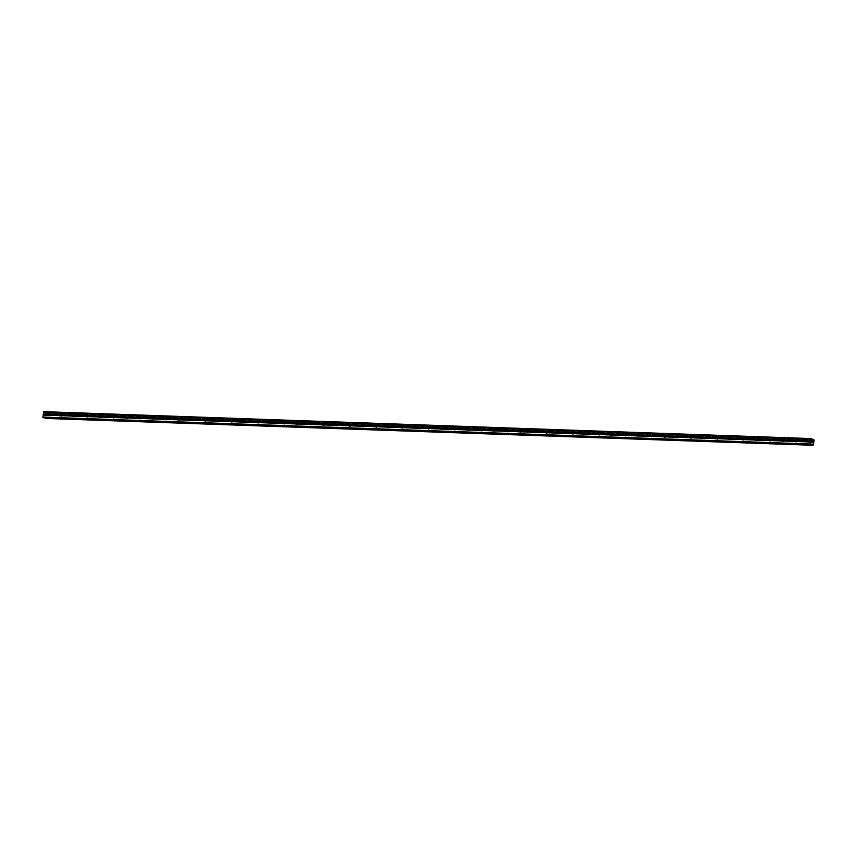 <?xml version="1.0" encoding="UTF-8"?>
<svg xmlns="http://www.w3.org/2000/svg" width="857" height="857" viewBox="0 0 857 857"><rect width="100%" height="100%" fill="white"/><g stroke="black" fill="none" stroke-linecap="round" stroke-linejoin="round"><path stroke-width="0.64" stroke-dasharray="4.29 3.21" d="M48.228 415.956A0.653 0.536 -70.2 0 0 48.388 414.67A0.653 0.536 -70.2 0 0 48.228 415.956M61.34 416.416A0.653 0.536 -70.2 0 0 61.511 415.131A0.653 0.536 -70.2 0 0 61.34 416.416M74.463 416.877A0.653 0.536 -70.2 0 0 74.634 415.591A0.653 0.536 -70.2 0 0 74.463 416.877M87.585 417.338A0.653 0.536 -70.2 0 0 87.757 416.052A0.653 0.536 -70.2 0 0 87.585 417.338M100.708 417.798A0.653 0.536 -70.2 0 0 100.88 416.513A0.653 0.536 -70.2 0 0 100.708 417.798M113.831 418.248A0.653 0.536 -70.2 0 0 114.002 416.973A0.653 0.536 -70.2 0 0 113.831 418.248M126.954 418.709A0.653 0.536 -70.2 0 0 127.125 417.434A0.653 0.536 -70.2 0 0 126.954 418.709M140.077 419.169A0.653 0.536 -70.2 0 0 140.248 417.895A0.653 0.536 -70.2 0 0 140.077 419.169M153.199 419.63A0.653 0.536 -70.2 0 0 153.36 418.355A0.653 0.536 -70.2 0 0 153.199 419.63M166.322 420.091A0.653 0.536 -70.2 0 0 166.483 418.816A0.653 0.536 -70.2 0 0 166.322 420.091M179.434 420.551A0.653 0.536 -70.2 0 0 179.606 419.277A0.653 0.536 -70.2 0 0 179.434 420.551M192.557 421.012A0.653 0.536 -70.2 0 0 192.729 419.726A0.653 0.536 -70.2 0 0 192.557 421.012M205.68 421.473A0.653 0.536 -70.2 0 0 205.851 420.187A0.653 0.536 -70.2 0 0 205.68 421.473M218.803 421.933A0.653 0.536 -70.2 0 0 218.974 420.648A0.653 0.536 -70.2 0 0 218.803 421.933M231.926 422.394A0.653 0.536 -70.2 0 0 232.097 421.108A0.653 0.536 -70.2 0 0 231.926 422.394M245.048 422.855A0.653 0.536 -70.2 0 0 245.22 421.569A0.653 0.536 -70.2 0 0 245.048 422.855M258.171 423.315A0.653 0.536 -70.2 0 0 258.343 422.03A0.653 0.536 -70.2 0 0 258.171 423.315M271.294 423.776A0.653 0.536 -70.2 0 0 271.455 422.49A0.653 0.536 -70.2 0 0 271.294 423.776M284.417 424.236A0.653 0.536 -70.2 0 0 284.578 422.951A0.653 0.536 -70.2 0 0 284.417 424.236M297.529 424.697A0.653 0.536 -70.2 0 0 297.7 423.412A0.653 0.536 -70.2 0 0 297.529 424.697M310.652 425.158A0.653 0.536 -70.2 0 0 310.823 423.872A0.653 0.536 -70.2 0 0 310.652 425.158M323.775 425.618A0.653 0.536 -70.2 0 0 323.946 424.333A0.653 0.536 -70.2 0 0 323.775 425.618M336.897 426.079A0.653 0.536 -70.2 0 0 337.069 424.793A0.653 0.536 -70.2 0 0 336.897 426.079M350.02 426.54A0.653 0.536 -70.2 0 0 350.192 425.254A0.653 0.536 -70.2 0 0 350.02 426.54M363.143 427A0.653 0.536 -70.2 0 0 363.314 425.715A0.653 0.536 -70.2 0 0 363.143 427M376.266 427.461A0.653 0.536 -70.2 0 0 376.437 426.175A0.653 0.536 -70.2 0 0 376.266 427.461M389.389 427.922A0.653 0.536 -70.2 0 0 389.549 426.636A0.653 0.536 -70.2 0 0 389.389 427.922M402.511 428.371A0.653 0.536 -70.2 0 0 402.672 427.097A0.653 0.536 -70.2 0 0 402.511 428.371M415.624 428.832A0.653 0.536 -70.2 0 0 415.795 427.557A0.653 0.536 -70.2 0 0 415.624 428.832M428.746 429.293A0.653 0.536 -70.2 0 0 428.918 428.018A0.653 0.536 -70.2 0 0 428.746 429.293M441.869 429.753A0.653 0.536 -70.2 0 0 442.041 428.479A0.653 0.536 -70.2 0 0 441.869 429.753M454.992 430.214A0.653 0.536 -70.2 0 0 455.163 428.939A0.653 0.536 -70.2 0 0 454.992 430.214M468.115 430.675A0.653 0.536 -70.2 0 0 468.286 429.389A0.653 0.536 -70.2 0 0 468.115 430.675M481.238 431.135A0.653 0.536 -70.2 0 0 481.409 429.85A0.653 0.536 -70.2 0 0 481.238 431.135M494.36 431.596A0.653 0.536 -70.2 0 0 494.532 430.31A0.653 0.536 -70.2 0 0 494.36 431.596M507.483 432.057A0.653 0.536 -70.2 0 0 507.644 430.771A0.653 0.536 -70.2 0 0 507.483 432.057M520.606 432.517A0.653 0.536 -70.2 0 0 520.767 431.232A0.653 0.536 -70.2 0 0 520.606 432.517M533.729 432.978A0.653 0.536 -70.2 0 0 533.89 431.692A0.653 0.536 -70.2 0 0 533.729 432.978M546.841 433.438A0.653 0.536 -70.2 0 0 547.012 432.153A0.653 0.536 -70.2 0 0 546.841 433.438M559.964 433.899A0.653 0.536 -70.2 0 0 560.135 432.614A0.653 0.536 -70.2 0 0 559.964 433.899M573.087 434.36A0.653 0.536 -70.2 0 0 573.258 433.074A0.653 0.536 -70.2 0 0 573.087 434.36M586.209 434.82A0.653 0.536 -70.2 0 0 586.381 433.535A0.653 0.536 -70.2 0 0 586.209 434.82M599.332 435.281A0.653 0.536 -70.2 0 0 599.504 433.996A0.653 0.536 -70.2 0 0 599.332 435.281M612.455 435.742A0.653 0.536 -70.2 0 0 612.626 434.456A0.653 0.536 -70.2 0 0 612.455 435.742M625.578 436.202A0.653 0.536 -70.2 0 0 625.749 434.917A0.653 0.536 -70.2 0 0 625.578 436.202M638.701 436.663A0.653 0.536 -70.2 0 0 638.861 435.377A0.653 0.536 -70.2 0 0 638.701 436.663M651.823 437.124A0.653 0.536 -70.2 0 0 651.984 435.838A0.653 0.536 -70.2 0 0 651.823 437.124M664.936 437.584A0.653 0.536 -70.2 0 0 665.107 436.299A0.653 0.536 -70.2 0 0 664.936 437.584M678.058 438.045A0.653 0.536 -70.2 0 0 678.23 436.759A0.653 0.536 -70.2 0 0 678.058 438.045M691.181 438.495A0.653 0.536 -70.2 0 0 691.353 437.22A0.653 0.536 -70.2 0 0 691.181 438.495M704.304 438.955A0.653 0.536 -70.2 0 0 704.475 437.681A0.653 0.536 -70.2 0 0 704.304 438.955M717.427 439.416A0.653 0.536 -70.2 0 0 717.598 438.141A0.653 0.536 -70.2 0 0 717.427 439.416M730.55 439.877A0.653 0.536 -70.2 0 0 730.721 438.602A0.653 0.536 -70.2 0 0 730.55 439.877M743.672 440.337A0.653 0.536 -70.2 0 0 743.844 439.063A0.653 0.536 -70.2 0 0 743.672 440.337M756.795 440.798A0.653 0.536 -70.2 0 0 756.956 439.512A0.653 0.536 -70.2 0 0 756.795 440.798M769.918 441.259A0.653 0.536 -70.2 0 0 770.079 439.973A0.653 0.536 -70.2 0 0 769.918 441.259M783.03 441.719A0.653 0.536 -70.2 0 0 783.202 440.434A0.653 0.536 -70.2 0 0 783.03 441.719M796.153 442.18A0.653 0.536 -70.2 0 0 796.324 440.894A0.653 0.536 -70.2 0 0 796.153 442.18M809.276 442.64A0.653 0.536 -70.2 0 0 809.447 441.355A0.653 0.536 -70.2 0 0 809.276 442.64M44.885 415.934L44.96 415.366L44.885 415.934M44.36 415.741L44.435 415.174L44.36 415.741M44.393 415.163L44.918 416.02L44.393 415.163M44.5 414.649L44.585 414.038L44.51 414.649M44.585 414.038L44.446 414.788L45.046 414.702L44.543 414.027M43.793 411.66L812.008 438.795M45.421 418.42L46.535 413.513L45.967 412.442L44.885 413.02L44.393 411.874M45.078 417.83L811.472 444.494M43.664 417.777L44.328 417.08L44.939 417.616M812.693 441.344L812.661 441.923M812.104 441.719L812.147 441.066M812.554 442.715L811.965 442.426M45.517 412.967L812.436 439.866M45.55 412.935L812.415 439.823L44.8 412.913M46.235 412.624L813.85 439.545M46.246 412.688L813.861 439.609M46.439 413.256L814.054 440.177M46.46 413.278L814.075 440.198M46.535 413.513L814.15 440.423M45.978 417.766L813.593 444.687M45.839 417.916L813.464 444.837L45.828 417.937M45.507 418.312L813.122 445.222M813.068 445.319L45.453 418.398L813.089 445.286M44.918 417.552L811.525 444.44M44.478 411.992L812.093 438.902M44.885 413.02L812.5 439.941M45.282 413.16L812.897 440.08L45.303 413.17M45.389 413.117L812.768 440.027M45.871 412.56L812.275 439.427M812.243 439.32L45.924 412.463L812.254 439.373M46.171 412.517L813.786 439.437M46.214 412.571L813.829 439.491M44.832 417.338L811.708 444.226M44.746 417.22L811.793 444.119M811.943 443.99L44.328 417.08L811.922 444.001M44.243 417.123L811.858 444.044M43.728 417.734L811.343 444.654M48.528 414.692L46.685 414.038M61.65 415.152L59.808 414.499M74.773 415.613L72.931 414.959M87.896 416.073L86.054 415.409M101.019 416.534L99.176 415.87M114.142 416.995L112.299 416.331M127.254 417.455L125.422 416.791M140.377 417.916L138.545 417.252M153.499 418.377L151.657 417.713M166.622 418.837L164.78 418.173M179.745 419.298L177.902 418.634M192.868 419.759L191.025 419.094M205.991 420.219L204.148 419.555M219.113 420.68L217.271 420.016M232.236 421.141L230.394 420.476M245.348 421.601L243.517 420.937M258.471 422.062L256.639 421.398M271.594 422.522L269.751 421.858M284.717 422.983L282.874 422.319M297.84 423.444L295.997 422.78M310.962 423.894L309.12 423.24M324.085 424.354L322.243 423.701M337.208 424.815L335.366 424.161M350.331 425.276L348.488 424.622M363.443 425.736L361.611 425.083M376.566 426.197L374.734 425.533M389.689 426.657L387.857 425.993M402.811 427.118L400.969 426.454M415.934 427.579L414.092 426.915M429.057 428.039L427.215 427.375M442.18 428.5L440.337 427.836M455.303 428.961L453.46 428.296M468.425 429.421L466.583 428.757M481.538 429.882L479.706 429.218M494.66 430.343L492.829 429.678M507.783 430.803L505.951 430.139M520.906 431.264L519.063 430.6M534.029 431.724L532.186 431.06M547.152 432.185L545.309 431.521M560.274 432.646L558.432 431.982M573.397 433.106L571.555 432.442M586.52 433.567L584.678 432.903M599.643 434.017L597.8 433.363M612.755 434.478L610.923 433.824M625.878 434.938L624.046 434.285M639.001 435.399L637.158 434.745M652.123 435.859L650.281 435.206M665.246 436.32L663.404 435.656M678.369 436.781L676.527 436.117M691.492 437.241L689.649 436.577M704.615 437.702L702.772 437.038M717.738 438.163L715.895 437.498M730.85 438.623L729.018 437.959M743.972 439.084L742.141 438.42M757.095 439.545L755.253 438.88M770.218 440.005L768.375 439.341M783.341 440.466L781.498 439.802M796.464 440.927L794.621 440.262M809.586 441.387L807.744 440.723M809.137 442.619L807.305 441.955M796.024 442.158L794.182 441.494M782.902 441.698L781.059 441.034M769.779 441.237L767.936 440.573M756.656 440.777L754.813 440.112M743.533 440.316L741.691 439.652M730.41 439.855L728.568 439.191M717.288 439.395L715.445 438.73M704.165 438.934L702.333 438.27M691.042 438.473L689.21 437.809M677.93 438.013L676.087 437.349M664.807 437.552L662.964 436.888M651.684 437.091L649.842 436.427M638.561 436.631L636.719 435.967M625.439 436.17L623.596 435.506M612.316 435.71L610.473 435.056M599.193 435.249L597.35 434.595M586.07 434.788L584.238 434.135M572.947 434.328L571.116 433.674M559.835 433.867L557.993 433.214M546.712 433.417L544.87 432.753M533.59 432.956L531.747 432.292M520.467 432.496L518.624 431.832M507.344 432.035L505.501 431.371M494.221 431.574L492.379 430.91M481.098 431.114L479.256 430.45M467.976 430.653L466.144 429.989M454.853 430.193L453.021 429.528M441.741 429.732L439.898 429.068M428.618 429.271L426.775 428.607M415.495 428.811L413.652 428.146M402.372 428.35L400.53 427.686M389.249 427.889L387.407 427.225M376.127 427.429L374.284 426.765M363.004 426.968L361.161 426.304M349.881 426.507L348.049 425.843M336.758 426.047L334.926 425.383M323.635 425.586L321.803 424.933M310.523 425.126L308.681 424.472M297.4 424.665L295.558 424.011M284.278 424.204L282.435 423.551M271.155 423.744L269.312 423.09M258.032 423.294L256.189 422.63M244.909 422.833L243.067 422.169M231.786 422.372L229.944 421.708M218.664 421.912L216.832 421.248M205.541 421.451L203.709 420.787M192.429 420.991L190.586 420.326M179.306 420.53L177.463 419.866M166.183 420.069L164.34 419.405M153.06 419.609L151.218 418.944M139.937 419.148L138.095 418.484M126.815 418.687L124.972 418.023M113.692 418.227L111.849 417.563M100.569 417.766L98.737 417.102M87.446 417.305L85.614 416.641M74.334 416.845L72.491 416.181M61.211 416.384L59.369 415.72M48.088 415.924L46.246 415.259"/><path stroke-width="1.29" d="M46.557 414.006A0.653 0.536 109.8 0 1 46.835 414.124L47.017 414.285A0.653 0.536 109.8 0 1 46.91 415.099L46.696 415.195A0.653 0.536 109.8 0 1 46.107 415.184L46.064 415.067A0.653 0.536 109.8 0 1 46.171 414.252L46.246 414.102A0.653 0.536 109.8 0 1 46.557 414.006M59.669 414.467A0.653 0.536 109.8 0 1 59.958 414.584L60.14 414.745A0.653 0.536 109.8 0 1 60.033 415.559L59.808 415.656A0.653 0.536 109.8 0 1 59.219 415.645L59.187 415.527A0.653 0.536 109.8 0 1 59.294 414.713L59.369 414.563A0.653 0.536 109.8 0 1 59.669 414.467M72.791 414.927A0.653 0.536 109.8 0 1 73.081 415.034L73.263 415.206A0.653 0.536 109.8 0 1 73.156 416.02L72.931 416.116A0.653 0.536 109.8 0 1 72.342 416.095L72.309 415.988A0.653 0.536 109.8 0 1 72.416 415.174L72.491 415.024A0.653 0.536 109.8 0 1 72.791 414.927M85.914 415.388A0.653 0.536 109.8 0 1 86.193 415.495L86.386 415.666A0.653 0.536 109.8 0 1 86.278 416.481L86.054 416.577A0.653 0.536 109.8 0 1 85.464 416.556L85.432 416.448A0.653 0.536 109.8 0 1 85.539 415.634L85.614 415.484A0.653 0.536 109.8 0 1 85.914 415.388M99.037 415.849A0.653 0.536 109.8 0 1 99.316 415.956L99.508 416.127A0.653 0.536 109.8 0 1 99.401 416.941L99.176 417.038A0.653 0.536 109.8 0 1 98.587 417.016L98.555 416.909A0.653 0.536 109.8 0 1 98.662 416.095L98.726 415.934A0.653 0.536 109.8 0 1 99.037 415.849M112.16 416.309A0.653 0.536 109.8 0 1 112.438 416.416L112.631 416.588A0.653 0.536 109.8 0 1 112.524 417.402L112.299 417.498A0.653 0.536 109.8 0 1 111.71 417.477L111.667 417.37A0.653 0.536 109.8 0 1 111.774 416.556L111.849 416.395A0.653 0.536 109.8 0 1 112.16 416.309M125.283 416.77A0.653 0.536 109.8 0 1 125.561 416.877L125.743 417.048A0.653 0.536 109.8 0 1 125.636 417.852L125.422 417.959A0.653 0.536 109.8 0 1 124.833 417.937L124.79 417.83A0.653 0.536 109.8 0 1 124.897 417.016L124.972 416.856A0.653 0.536 109.8 0 1 125.283 416.77M138.405 417.23A0.653 0.536 109.8 0 1 138.684 417.338L138.866 417.509A0.653 0.536 109.8 0 1 138.759 418.312L138.545 418.42A0.653 0.536 109.8 0 1 137.956 418.398L137.913 418.291A0.653 0.536 109.8 0 1 138.02 417.477L138.095 417.316A0.653 0.536 109.8 0 1 138.405 417.23M151.528 417.691A0.653 0.536 109.8 0 1 151.807 417.798L151.989 417.97A0.653 0.536 109.8 0 1 151.882 418.773L151.668 418.88A0.653 0.536 109.8 0 1 151.078 418.859L151.036 418.752A0.653 0.536 109.8 0 1 151.143 417.937L151.218 417.777A0.653 0.536 109.8 0 1 151.528 417.691M164.651 418.152A0.653 0.536 109.8 0 1 164.93 418.259L165.112 418.43A0.653 0.536 109.8 0 1 165.005 419.234L164.79 419.341A0.653 0.536 109.8 0 1 164.201 419.319L164.158 419.212A0.653 0.536 109.8 0 1 164.265 418.398L164.34 418.237A0.653 0.536 109.8 0 1 164.651 418.152M177.763 418.612A0.653 0.536 109.8 0 1 178.052 418.719L178.235 418.891A0.653 0.536 109.8 0 1 178.127 419.694L177.902 419.801A0.653 0.536 109.8 0 1 177.313 419.78L177.281 419.673A0.653 0.536 109.8 0 1 177.388 418.859L177.463 418.698A0.653 0.536 109.8 0 1 177.763 418.612M190.886 419.073A0.653 0.536 109.8 0 1 191.175 419.18L191.357 419.352A0.653 0.536 109.8 0 1 191.25 420.155L191.025 420.262A0.653 0.536 109.8 0 1 190.436 420.241L190.404 420.123A0.653 0.536 109.8 0 1 190.511 419.319L190.586 419.159A0.653 0.536 109.8 0 1 190.886 419.073M204.009 419.534A0.653 0.536 109.8 0 1 204.287 419.641L204.48 419.801A0.653 0.536 109.8 0 1 204.373 420.616L204.148 420.723A0.653 0.536 109.8 0 1 203.559 420.701L203.527 420.583A0.653 0.536 109.8 0 1 203.634 419.78L203.709 419.619A0.653 0.536 109.8 0 1 204.009 419.534M217.132 419.994A0.653 0.536 109.8 0 1 217.41 420.101L217.603 420.262A0.653 0.536 109.8 0 1 217.496 421.076L217.271 421.183A0.653 0.536 109.8 0 1 216.682 421.162L216.65 421.044A0.653 0.536 109.8 0 1 216.757 420.241L216.821 420.08A0.653 0.536 109.8 0 1 217.132 419.994M230.254 420.455A0.653 0.536 109.8 0 1 230.533 420.562L230.726 420.723A0.653 0.536 109.8 0 1 230.619 421.537L230.394 421.644A0.653 0.536 109.8 0 1 229.805 421.623L229.762 421.505A0.653 0.536 109.8 0 1 229.869 420.701L229.944 420.541A0.653 0.536 109.8 0 1 230.254 420.455M243.377 420.905A0.653 0.536 109.8 0 1 243.656 421.023L243.838 421.183A0.653 0.536 109.8 0 1 243.731 421.998L243.517 422.105A0.653 0.536 109.8 0 1 242.927 422.083L242.885 421.965A0.653 0.536 109.8 0 1 242.992 421.162L243.067 421.001A0.653 0.536 109.8 0 1 243.377 420.905M256.5 421.365A0.653 0.536 109.8 0 1 256.779 421.483L256.961 421.644A0.653 0.536 109.8 0 1 256.854 422.458L256.639 422.565A0.653 0.536 109.8 0 1 256.05 422.544L256.007 422.426A0.653 0.536 109.8 0 1 256.114 421.623L256.189 421.462A0.653 0.536 109.8 0 1 256.5 421.365M269.623 421.826A0.653 0.536 109.8 0 1 269.901 421.944L270.084 422.105A0.653 0.536 109.8 0 1 269.976 422.919L269.762 423.026A0.653 0.536 109.8 0 1 269.173 423.004L269.13 422.887A0.653 0.536 109.8 0 1 269.237 422.072L269.312 421.923A0.653 0.536 109.8 0 1 269.623 421.826M282.746 422.287A0.653 0.536 109.8 0 1 283.024 422.405L283.206 422.565A0.653 0.536 109.8 0 1 283.099 423.379L282.885 423.487A0.653 0.536 109.8 0 1 282.296 423.465L282.253 423.347A0.653 0.536 109.8 0 1 282.36 422.533L282.435 422.383A0.653 0.536 109.8 0 1 282.746 422.287M295.858 422.747A0.653 0.536 109.8 0 1 296.147 422.865L296.329 423.026A0.653 0.536 109.8 0 1 296.222 423.84L295.997 423.947A0.653 0.536 109.8 0 1 295.408 423.926L295.376 423.808A0.653 0.536 109.8 0 1 295.483 422.994L295.558 422.844A0.653 0.536 109.8 0 1 295.858 422.747M308.981 423.208A0.653 0.536 109.8 0 1 309.27 423.326L309.452 423.487A0.653 0.536 109.8 0 1 309.345 424.301L309.12 424.408A0.653 0.536 109.8 0 1 308.531 424.386L308.499 424.269A0.653 0.536 109.8 0 1 308.606 423.454L308.681 423.304A0.653 0.536 109.8 0 1 308.981 423.208M322.103 423.669A0.653 0.536 109.8 0 1 322.393 423.787L322.575 423.947A0.653 0.536 109.8 0 1 322.468 424.761L322.243 424.868A0.653 0.536 109.8 0 1 321.654 424.847L321.621 424.729A0.653 0.536 109.8 0 1 321.729 423.915L321.803 423.765A0.653 0.536 109.8 0 1 322.103 423.669M335.226 424.129A0.653 0.536 109.8 0 1 335.505 424.247L335.698 424.408A0.653 0.536 109.8 0 1 335.59 425.222L335.366 425.318A0.653 0.536 109.8 0 1 334.776 425.308L334.744 425.19A0.653 0.536 109.8 0 1 334.851 424.376L334.916 424.226A0.653 0.536 109.8 0 1 335.226 424.129M348.349 424.59A0.653 0.536 109.8 0 1 348.628 424.708L348.82 424.868A0.653 0.536 109.8 0 1 348.713 425.683L348.488 425.779A0.653 0.536 109.8 0 1 347.899 425.758L347.856 425.65A0.653 0.536 109.8 0 1 347.963 424.836L348.038 424.686A0.653 0.536 109.8 0 1 348.349 424.59M361.472 425.051A0.653 0.536 109.8 0 1 361.75 425.158L361.933 425.329A0.653 0.536 109.8 0 1 361.825 426.143L361.611 426.24A0.653 0.536 109.8 0 1 361.022 426.218L360.979 426.111A0.653 0.536 109.8 0 1 361.086 425.297L361.161 425.147A0.653 0.536 109.8 0 1 361.472 425.051M374.595 425.511A0.653 0.536 109.8 0 1 374.873 425.618L375.055 425.79A0.653 0.536 109.8 0 1 374.948 426.604L374.734 426.7A0.653 0.536 109.8 0 1 374.145 426.679L374.102 426.572A0.653 0.536 109.8 0 1 374.209 425.758L374.284 425.597A0.653 0.536 109.8 0 1 374.595 425.511M387.718 425.972A0.653 0.536 109.8 0 1 387.996 426.079L388.178 426.25A0.653 0.536 109.8 0 1 388.071 427.065L387.857 427.161A0.653 0.536 109.8 0 1 387.268 427.14L387.225 427.032A0.653 0.536 109.8 0 1 387.332 426.218L387.407 426.058A0.653 0.536 109.8 0 1 387.718 425.972M400.84 426.432A0.653 0.536 109.8 0 1 401.119 426.54L401.301 426.711A0.653 0.536 109.8 0 1 401.194 427.525L400.98 427.622A0.653 0.536 109.8 0 1 400.39 427.6L400.348 427.493A0.653 0.536 109.8 0 1 400.455 426.679L400.53 426.518A0.653 0.536 109.8 0 1 400.84 426.432M413.963 426.893A0.653 0.536 109.8 0 1 414.242 427L414.424 427.172A0.653 0.536 109.8 0 1 414.317 427.975L414.092 428.082A0.653 0.536 109.8 0 1 413.513 428.061L413.47 427.954A0.653 0.536 109.8 0 1 413.577 427.14L413.652 426.979A0.653 0.536 109.8 0 1 413.963 426.893M427.075 427.354A0.653 0.536 109.8 0 1 427.364 427.461L427.547 427.632A0.653 0.536 109.8 0 1 427.439 428.436L427.215 428.543A0.653 0.536 109.8 0 1 426.625 428.521L426.593 428.414A0.653 0.536 109.8 0 1 426.7 427.6L426.775 427.439A0.653 0.536 109.8 0 1 427.075 427.354M440.198 427.814A0.653 0.536 109.8 0 1 440.487 427.922L440.669 428.093A0.653 0.536 109.8 0 1 440.562 428.896L440.337 429.003A0.653 0.536 109.8 0 1 439.748 428.982L439.716 428.875A0.653 0.536 109.8 0 1 439.823 428.061L439.898 427.9A0.653 0.536 109.8 0 1 440.198 427.814M453.321 428.275A0.653 0.536 109.8 0 1 453.599 428.382L453.792 428.554A0.653 0.536 109.8 0 1 453.685 429.357L453.46 429.464A0.653 0.536 109.8 0 1 452.871 429.443L452.839 429.336A0.653 0.536 109.8 0 1 452.946 428.521L453.01 428.361A0.653 0.536 109.8 0 1 453.321 428.275M466.444 428.736A0.653 0.536 109.8 0 1 466.722 428.843L466.915 429.014A0.653 0.536 109.8 0 1 466.808 429.818L466.583 429.925A0.653 0.536 109.8 0 1 465.994 429.903L465.962 429.796A0.653 0.536 109.8 0 1 466.058 428.982L466.133 428.821A0.653 0.536 109.8 0 1 466.444 428.736M479.566 429.196A0.653 0.536 109.8 0 1 479.845 429.303L480.027 429.475A0.653 0.536 109.8 0 1 479.92 430.278L479.706 430.385A0.653 0.536 109.8 0 1 479.117 430.364L479.074 430.246A0.653 0.536 109.8 0 1 479.181 429.443L479.256 429.282A0.653 0.536 109.8 0 1 479.566 429.196M492.689 429.657A0.653 0.536 109.8 0 1 492.968 429.764L493.15 429.925A0.653 0.536 109.8 0 1 493.043 430.739L492.829 430.846A0.653 0.536 109.8 0 1 492.239 430.825L492.197 430.707A0.653 0.536 109.8 0 1 492.304 429.903L492.379 429.743A0.653 0.536 109.8 0 1 492.689 429.657M505.812 430.118A0.653 0.536 109.8 0 1 506.091 430.225L506.273 430.385A0.653 0.536 109.8 0 1 506.166 431.2L505.951 431.307A0.653 0.536 109.8 0 1 505.362 431.285L505.319 431.167A0.653 0.536 109.8 0 1 505.426 430.364L505.501 430.203A0.653 0.536 109.8 0 1 505.812 430.118M518.935 430.578A0.653 0.536 109.8 0 1 519.213 430.685L519.396 430.846A0.653 0.536 109.8 0 1 519.288 431.66L519.074 431.767A0.653 0.536 109.8 0 1 518.485 431.746L518.442 431.628A0.653 0.536 109.8 0 1 518.549 430.825L518.624 430.664A0.653 0.536 109.8 0 1 518.935 430.578M532.058 431.028A0.653 0.536 109.8 0 1 532.336 431.146L532.518 431.307A0.653 0.536 109.8 0 1 532.411 432.121L532.186 432.228A0.653 0.536 109.8 0 1 531.608 432.207L531.565 432.089A0.653 0.536 109.8 0 1 531.672 431.285L531.747 431.125A0.653 0.536 109.8 0 1 532.058 431.028M545.17 431.489A0.653 0.536 109.8 0 1 545.459 431.607L545.641 431.767A0.653 0.536 109.8 0 1 545.534 432.581L545.309 432.689A0.653 0.536 109.8 0 1 544.72 432.667L544.688 432.549A0.653 0.536 109.8 0 1 544.795 431.746L544.87 431.585A0.653 0.536 109.8 0 1 545.17 431.489M558.293 431.949A0.653 0.536 109.8 0 1 558.582 432.067L558.764 432.228A0.653 0.536 109.8 0 1 558.657 433.042L558.432 433.149A0.653 0.536 109.8 0 1 557.843 433.128L557.811 433.01A0.653 0.536 109.8 0 1 557.918 432.196L557.993 432.046A0.653 0.536 109.8 0 1 558.293 431.949M571.415 432.41A0.653 0.536 109.8 0 1 571.694 432.528L571.887 432.689A0.653 0.536 109.8 0 1 571.78 433.503L571.555 433.61A0.653 0.536 109.8 0 1 570.966 433.588L570.933 433.471A0.653 0.536 109.8 0 1 571.041 432.656L571.105 432.506A0.653 0.536 109.8 0 1 571.415 432.41M584.538 432.871A0.653 0.536 109.8 0 1 584.817 432.989L585.01 433.149A0.653 0.536 109.8 0 1 584.903 433.963L584.678 434.07A0.653 0.536 109.8 0 1 584.088 434.049L584.056 433.931A0.653 0.536 109.8 0 1 584.153 433.117L584.228 432.967A0.653 0.536 109.8 0 1 584.538 432.871M597.661 433.331A0.653 0.536 109.8 0 1 597.94 433.449L598.122 433.61A0.653 0.536 109.8 0 1 598.025 434.424L597.8 434.531A0.653 0.536 109.8 0 1 597.211 434.51L597.168 434.392A0.653 0.536 109.8 0 1 597.275 433.578L597.35 433.428A0.653 0.536 109.8 0 1 597.661 433.331M610.784 433.792A0.653 0.536 109.8 0 1 611.062 433.91L611.245 434.07A0.653 0.536 109.8 0 1 611.137 434.885L610.923 434.992A0.653 0.536 109.8 0 1 610.334 434.97L610.291 434.853A0.653 0.536 109.8 0 1 610.398 434.038L610.473 433.888A0.653 0.536 109.8 0 1 610.784 433.792M623.907 434.253A0.653 0.536 109.8 0 1 624.185 434.37L624.367 434.531A0.653 0.536 109.8 0 1 624.26 435.345L624.046 435.442A0.653 0.536 109.8 0 1 623.457 435.431L623.414 435.313A0.653 0.536 109.8 0 1 623.521 434.499L623.596 434.349A0.653 0.536 109.8 0 1 623.907 434.253M637.03 434.713A0.653 0.536 109.8 0 1 637.308 434.831L637.49 434.992A0.653 0.536 109.8 0 1 637.383 435.806L637.169 435.902A0.653 0.536 109.8 0 1 636.58 435.881L636.537 435.774A0.653 0.536 109.8 0 1 636.644 434.96L636.719 434.81A0.653 0.536 109.8 0 1 637.03 434.713M650.152 435.174A0.653 0.536 109.8 0 1 650.431 435.281L650.613 435.452A0.653 0.536 109.8 0 1 650.506 436.267L650.281 436.363A0.653 0.536 109.8 0 1 649.702 436.342L649.66 436.234A0.653 0.536 109.8 0 1 649.767 435.42L649.842 435.27A0.653 0.536 109.8 0 1 650.152 435.174M663.264 435.635A0.653 0.536 109.8 0 1 663.554 435.742L663.736 435.913A0.653 0.536 109.8 0 1 663.629 436.727L663.404 436.824A0.653 0.536 109.8 0 1 662.815 436.802L662.782 436.695A0.653 0.536 109.8 0 1 662.889 435.881L662.964 435.72A0.653 0.536 109.8 0 1 663.264 435.635M676.387 436.095A0.653 0.536 109.8 0 1 676.676 436.202L676.859 436.374A0.653 0.536 109.8 0 1 676.751 437.188L676.527 437.284A0.653 0.536 109.8 0 1 675.937 437.263L675.905 437.156A0.653 0.536 109.8 0 1 676.012 436.342L676.087 436.181A0.653 0.536 109.8 0 1 676.387 436.095M689.51 436.556A0.653 0.536 109.8 0 1 689.789 436.663L689.981 436.834A0.653 0.536 109.8 0 1 689.874 437.648L689.649 437.745A0.653 0.536 109.8 0 1 689.06 437.723L689.028 437.616A0.653 0.536 109.8 0 1 689.135 436.802L689.199 436.642A0.653 0.536 109.8 0 1 689.51 436.556M702.633 437.016A0.653 0.536 109.8 0 1 702.911 437.124L703.104 437.295A0.653 0.536 109.8 0 1 702.997 438.098L702.772 438.206A0.653 0.536 109.8 0 1 702.183 438.184L702.151 438.077A0.653 0.536 109.8 0 1 702.258 437.263L702.322 437.102A0.653 0.536 109.8 0 1 702.633 437.016M715.756 437.477A0.653 0.536 109.8 0 1 716.034 437.584L716.216 437.756A0.653 0.536 109.8 0 1 716.12 438.559L715.895 438.666A0.653 0.536 109.8 0 1 715.306 438.645L715.263 438.538A0.653 0.536 109.8 0 1 715.37 437.723L715.445 437.563A0.653 0.536 109.8 0 1 715.756 437.477M728.879 437.938A0.653 0.536 109.8 0 1 729.157 438.045L729.339 438.216A0.653 0.536 109.8 0 1 729.232 439.02L729.018 439.127A0.653 0.536 109.8 0 1 728.429 439.105L728.386 438.998A0.653 0.536 109.8 0 1 728.493 438.184L728.568 438.023A0.653 0.536 109.8 0 1 728.879 437.938M742.001 438.398A0.653 0.536 109.8 0 1 742.28 438.505L742.462 438.677A0.653 0.536 109.8 0 1 742.355 439.48L742.141 439.587A0.653 0.536 109.8 0 1 741.551 439.566L741.509 439.459A0.653 0.536 109.8 0 1 741.616 438.645L741.691 438.484A0.653 0.536 109.8 0 1 742.001 438.398M755.124 438.859A0.653 0.536 109.8 0 1 755.403 438.966L755.585 439.138A0.653 0.536 109.8 0 1 755.478 439.941L755.263 440.048A0.653 0.536 109.8 0 1 754.674 440.027L754.631 439.92A0.653 0.536 109.8 0 1 754.738 439.105L754.813 438.945A0.653 0.536 109.8 0 1 755.124 438.859M768.247 439.32A0.653 0.536 109.8 0 1 768.525 439.427L768.708 439.598A0.653 0.536 109.8 0 1 768.6 440.402L768.386 440.509A0.653 0.536 109.8 0 1 767.797 440.487L767.754 440.369A0.653 0.536 109.8 0 1 767.861 439.566L767.936 439.405A0.653 0.536 109.8 0 1 768.247 439.32M781.359 439.78A0.653 0.536 109.8 0 1 781.648 439.887L781.83 440.048A0.653 0.536 109.8 0 1 781.723 440.862L781.498 440.969A0.653 0.536 109.8 0 1 780.909 440.948L780.877 440.83A0.653 0.536 109.8 0 1 780.984 440.027L781.059 439.866A0.653 0.536 109.8 0 1 781.359 439.78M794.482 440.241A0.653 0.536 109.8 0 1 794.771 440.348L794.953 440.509A0.653 0.536 109.8 0 1 794.846 441.323L794.621 441.43A0.653 0.536 109.8 0 1 794.032 441.409L794 441.291A0.653 0.536 109.8 0 1 794.107 440.487L794.182 440.327A0.653 0.536 109.8 0 1 794.482 440.241M807.605 440.702A0.653 0.536 109.8 0 1 807.883 440.809L808.076 440.969A0.653 0.536 109.8 0 1 807.969 441.784L807.744 441.891A0.653 0.536 109.8 0 1 807.155 441.869L807.123 441.751A0.653 0.536 109.8 0 1 807.23 440.948L807.305 440.787A0.653 0.536 109.8 0 1 807.605 440.702M43.611 417.777L811.236 444.697L43.643 417.788L42.85 417.091L43.793 411.66L811.408 438.58L812.5 439.941L813.786 439.437L814.15 440.423L813.025 445.34L812.361 444.14L811.258 444.697L810.465 444.012L811.408 438.58M45.41 418.42L812.811 445.265M812.693 441.344L812.661 441.923M812.179 441.151L812.104 441.719L812.168 441.151M812.104 441.719L812.747 441.28L812.147 441.066M812.554 442.694L811.965 442.426M794.621 441.43L807.155 441.869M781.498 440.969L794.032 441.409M768.386 440.509L780.909 440.948M755.263 440.048L767.797 440.487M742.141 439.587L754.674 440.027M729.018 439.127L741.551 439.566M715.895 438.666L728.429 439.105M702.772 438.206L715.306 438.645M689.649 437.745L702.183 438.184M676.527 437.284L689.06 437.723M663.404 436.824L675.937 437.263M650.281 436.363L662.815 436.802M637.169 435.902L649.702 436.342M624.046 435.442L636.58 435.881M610.923 434.992L623.457 435.431M597.8 434.531L610.334 434.97M584.678 434.07L597.211 434.51M571.555 433.61L584.088 434.049M558.432 433.149L570.966 433.588M545.309 432.689L557.843 433.128M532.186 432.228L544.72 432.667M519.074 431.767L531.608 432.207M505.951 431.307L518.485 431.746M492.829 430.846L505.362 431.285M479.706 430.385L492.239 430.825M466.583 429.925L479.117 430.364M453.46 429.464L465.994 429.903M440.337 429.003L452.871 429.443M427.215 428.543L439.748 428.982M414.092 428.082L426.625 428.521M400.98 427.622L413.513 428.061M387.857 427.161L400.39 427.6M374.734 426.7L387.268 427.14M361.611 426.24L374.145 426.679M348.488 425.779L361.022 426.218M335.366 425.318L347.899 425.758M322.243 424.868L334.776 425.308M309.12 424.408L321.654 424.847M295.997 423.947L308.531 424.386M282.885 423.487L295.408 423.926M269.762 423.026L282.296 423.465M256.639 422.565L269.173 423.004M243.517 422.105L256.05 422.544M230.394 421.644L242.927 422.083M217.271 421.183L229.805 421.623M204.148 420.723L216.682 421.162M191.025 420.262L203.559 420.701M177.902 419.801L190.436 420.241M164.79 419.341L177.313 419.78M151.668 418.88L164.201 419.319M138.545 418.42L151.078 418.859M125.422 417.959L137.956 418.398M112.299 417.498L124.833 417.937M99.176 417.038L111.71 417.477M86.054 416.577L98.587 417.016M72.931 416.116L85.464 416.556M59.808 415.656L72.342 416.095M46.696 415.195L59.219 415.645M43.118 415.077L46.107 415.184M42.85 417.091L810.465 444.012M807.744 441.891L810.733 441.998M794.846 441.323L807.123 441.751M794.953 440.509L807.23 440.948M794.771 440.348L807.305 440.787M781.723 440.862L794 441.291M781.83 440.048L794.107 440.487M781.648 439.887L794.182 440.327M768.6 440.402L780.877 440.83M768.708 439.598L780.984 440.027M768.525 439.427L781.059 439.866M755.478 439.941L767.754 440.369M755.585 439.138L767.861 439.566M755.403 438.966L767.936 439.405M742.355 439.48L754.631 439.92M742.462 438.677L754.738 439.105M742.28 438.505L754.813 438.945M729.232 439.02L741.509 439.459M729.339 438.216L741.616 438.645M729.157 438.045L741.691 438.484M716.12 438.559L728.386 438.998M716.216 437.756L728.493 438.184M716.034 437.584L728.568 438.023M702.997 438.098L715.263 438.538M703.104 437.295L715.37 437.723M702.911 437.124L715.445 437.563M689.874 437.648L702.151 438.077M689.981 436.834L702.258 437.263M689.789 436.663L702.322 437.102M676.751 437.188L689.028 437.616M676.859 436.374L689.135 436.802M676.676 436.202L689.199 436.642M663.629 436.727L675.905 437.156M663.736 435.913L676.012 436.342M663.554 435.742L676.087 436.181M650.506 436.267L662.782 436.695M650.613 435.452L662.889 435.881M650.431 435.281L662.964 435.72M637.383 435.806L649.66 436.234M637.49 434.992L649.767 435.42M637.308 434.831L649.842 435.27M624.26 435.345L636.537 435.774M624.367 434.531L636.644 434.96M624.185 434.37L636.719 434.81M611.137 434.885L623.414 435.313M611.245 434.07L623.521 434.499M611.062 433.91L623.596 434.349M598.025 434.424L610.291 434.853M598.122 433.61L610.398 434.038M597.94 433.449L610.473 433.888M584.903 433.963L597.168 434.392M585.01 433.149L597.275 433.578M584.817 432.989L597.35 433.428M571.78 433.503L584.056 433.931M571.887 432.689L584.153 433.117M571.694 432.528L584.228 432.967M558.657 433.042L570.933 433.471M558.764 432.228L571.041 432.656M558.582 432.067L571.105 432.506M545.534 432.581L557.811 433.01M545.641 431.767L557.918 432.196M545.459 431.607L557.993 432.046M532.411 432.121L544.688 432.549M532.518 431.307L544.795 431.746M532.336 431.146L544.87 431.585M519.288 431.66L531.565 432.089M519.396 430.846L531.672 431.285M519.213 430.685L531.747 431.125M506.166 431.2L518.442 431.628M506.273 430.385L518.549 430.825M506.091 430.225L518.624 430.664M493.043 430.739L505.319 431.167M493.15 429.925L505.426 430.364M492.968 429.764L505.501 430.203M479.92 430.278L492.197 430.707M480.027 429.475L492.304 429.903M479.845 429.303L492.379 429.743M466.808 429.818L479.074 430.246M466.915 429.014L479.181 429.443M466.722 428.843L479.256 429.282M453.685 429.357L465.962 429.796M453.792 428.554L466.058 428.982M453.599 428.382L466.133 428.821M440.562 428.896L452.839 429.336M440.669 428.093L452.946 428.521M440.487 427.922L453.01 428.361M427.439 428.436L439.716 428.875M427.547 427.632L439.823 428.061M427.364 427.461L439.898 427.9M414.317 427.975L426.593 428.414M414.424 427.172L426.7 427.6M414.242 427L426.775 427.439M401.194 427.525L413.47 427.954M401.301 426.711L413.577 427.14M401.119 426.54L413.652 426.979M388.071 427.065L400.348 427.493M388.178 426.25L400.455 426.679M387.996 426.079L400.53 426.518M374.948 426.604L387.225 427.032M375.055 425.79L387.332 426.218M374.873 425.618L387.407 426.058M361.825 426.143L374.102 426.572M361.933 425.329L374.209 425.758M361.75 425.158L374.284 425.597M348.713 425.683L360.979 426.111M348.82 424.868L361.086 425.297M348.628 424.708L361.161 425.147M335.59 425.222L347.856 425.65M335.698 424.408L347.963 424.836M335.505 424.247L348.038 424.686M322.468 424.761L334.744 425.19M322.575 423.947L334.851 424.376M322.393 423.787L334.916 424.226M309.345 424.301L321.621 424.729M309.452 423.487L321.729 423.915M309.27 423.326L321.803 423.765M296.222 423.84L308.499 424.269M296.329 423.026L308.606 423.454M296.147 422.865L308.681 423.304M283.099 423.379L295.376 423.808M283.206 422.565L295.483 422.994M283.024 422.405L295.558 422.844M269.976 422.919L282.253 423.347M270.084 422.105L282.36 422.533M269.901 421.944L282.435 422.383M256.854 422.458L269.13 422.887M256.961 421.644L269.237 422.072M256.779 421.483L269.312 421.923M243.731 421.998L256.007 422.426M243.838 421.183L256.114 421.623M243.656 421.023L256.189 421.462M230.619 421.537L242.885 421.965M230.726 420.723L242.992 421.162M230.533 420.562L243.067 421.001M217.496 421.076L229.762 421.505M217.603 420.262L229.869 420.701M217.41 420.101L229.944 420.541M204.373 420.616L216.65 421.044M204.48 419.801L216.757 420.241M204.287 419.641L216.821 420.08M191.25 420.155L203.527 420.583M191.357 419.352L203.634 419.78M191.175 419.18L203.709 419.619M178.127 419.694L190.404 420.123M178.235 418.891L190.511 419.319M178.052 418.719L190.586 419.159M165.005 419.234L177.281 419.673M165.112 418.43L177.388 418.859M164.93 418.259L177.463 418.698M151.882 418.773L164.158 419.212M151.989 417.97L164.265 418.398M151.807 417.798L164.34 418.237M138.759 418.312L151.036 418.752M138.866 417.509L151.143 417.937M138.684 417.338L151.218 417.777M125.636 417.852L137.913 418.291M125.743 417.048L138.02 417.477M125.561 416.877L138.095 417.316M112.524 417.402L124.79 417.83M112.631 416.588L124.897 417.016M112.438 416.416L124.972 416.856M99.401 416.941L111.667 417.37M99.508 416.127L111.774 416.556M99.316 415.956L111.849 416.395M86.278 416.481L98.555 416.909M86.386 415.666L98.662 416.095M86.193 415.495L98.726 415.934M73.156 416.02L85.432 416.448M73.263 415.206L85.539 415.634M73.081 415.034L85.614 415.484M60.033 415.559L72.309 415.988M60.14 414.745L72.416 415.174M59.958 414.584L72.491 415.024M46.91 415.099L59.187 415.527M47.017 414.285L59.294 414.713M46.835 414.124L59.369 414.563M807.883 440.809L810.872 440.916M43.525 411.971L811.14 438.891M43.257 413.995L46.246 414.102M808.076 440.969L810.926 441.076M807.969 441.784L810.818 441.88M812.436 439.866L813.132 439.887M812.415 439.823L813.164 439.845M811.472 444.494L812.554 444.537M811.525 444.44L812.532 444.472M43.011 417.563L810.626 444.483M43.204 414.97L46.064 415.067M43.311 414.156L46.171 414.252M812.275 439.427L813.486 439.47M812.254 439.373L813.507 439.416M812.243 439.341L813.582 439.362M812.757 445.169L45.142 418.248L812.768 445.212M45.132 418.173L812.747 445.094M811.708 444.226L812.447 444.247M811.793 444.119L812.361 444.14"/></g></svg>
